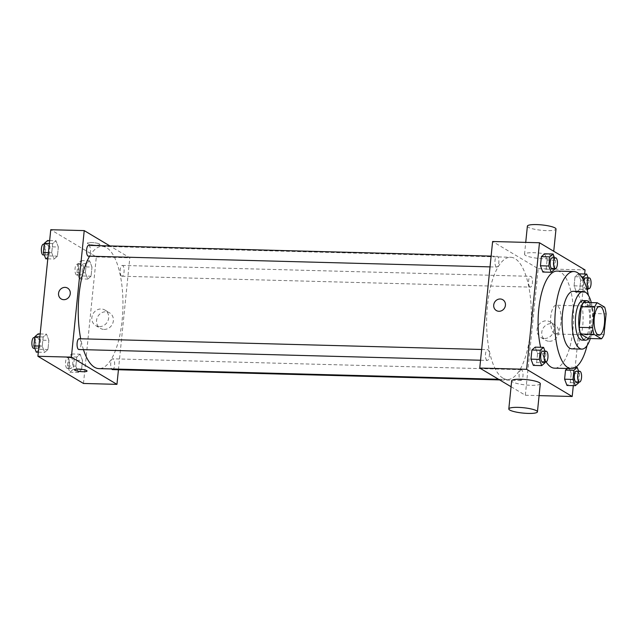 <?xml version="1.0" encoding="UTF-8"?>
<svg xmlns="http://www.w3.org/2000/svg" width="638" height="638" viewBox="0 0 638 638"><rect width="100%" height="100%" fill="white"/><g stroke="black" fill="none" stroke-linecap="round" stroke-linejoin="round"><path stroke-width="0.48" stroke-dasharray="3.19 2.39" d="M554.414 333.682A14.387 5.248 -88.5 0 1 550.658 318.035A14.387 5.248 -88.5 0 1 556.224 305.243A14.387 5.248 -88.5 0 1 561.089 319.766A14.387 5.248 -88.5 0 1 555.459 334.009A14.387 5.248 -88.5 0 1 554.414 333.682M588.077 338.467A19.323 7.05 -88.5 0 0 590.613 334.145L592.71 313.513A19.323 7.05 -88.5 0 0 591.29 306.822L583.858 302.396M588.499 338.475A19.778 7.217 91.5 0 0 593.18 320.619A19.778 7.217 91.5 0 0 589.456 302.54M583.148 300.562A19.778 7.217 -88.5 0 1 589.831 320.531A19.778 7.217 -88.5 0 1 582.087 340.11M592.71 313.513L606.1 313.872M590.613 334.145L604.003 334.495M591.29 306.822L604.672 307.181M590.333 338.523A28.774 10.503 91.5 0 0 591.29 302.587M571.808 348.834A28.774 10.503 91.5 0 0 583.068 320.348A28.774 10.503 91.5 0 0 573.339 291.311M587.064 345.597A48.552 17.72 91.5 0 0 588.403 295.354M557.134 271.086A48.552 17.72 -88.5 0 1 573.554 320.101A48.552 17.72 -88.5 0 1 554.542 368.166M546.168 361.921A48.552 17.72 -88.5 0 1 540.633 347.287M554.518 269.403L546.152 269.18L542.842 272.043L546.152 269.18L547.077 260.041L544.692 253.78L547.077 260.041L555.451 260.264L554.51 257.8M578.323 273.838L575.005 276.709L574.08 285.84L576.465 292.108L579.783 289.237L580.708 280.106L578.323 273.838L575.005 276.709L574.08 285.84L576.465 292.108L579.783 289.237L580.708 280.106L578.323 273.838L579.065 273.861M573.307 385.639L584.639 274.013M545.035 362.767L536.67 362.543L533.352 365.407L536.67 362.543L537.595 353.412L535.21 347.144L537.595 353.412L545.961 353.635L545.027 351.163M578.666 382.832L570.292 382.609L566.983 385.472L570.292 382.609L571.225 373.469L568.841 367.209L567.341 368.501L568.841 367.209L575.444 367.384M502.904 378.135A61.144 22.314 -88.5 0 1 486.946 311.623A61.144 22.314 -88.5 0 1 510.607 257.258A61.144 22.314 -88.5 0 1 531.279 318.968A61.144 22.314 -88.5 0 1 507.346 379.498A61.144 22.314 -88.5 0 1 502.904 378.135M511.062 386.732L525.337 395.249L538.193 268.694L492.608 241.507M529.995 286.996A5.391 1.97 -88.5 0 1 528.591 281.127A5.391 1.97 -88.5 0 1 530.672 276.334A5.391 1.97 -88.5 0 1 532.499 281.773A5.391 1.97 -88.5 0 1 530.385 287.116A5.391 1.97 -88.5 0 1 529.995 286.996M496.364 266.931A5.391 1.97 -88.5 0 1 494.96 261.062A5.391 1.97 -88.5 0 1 497.05 256.269A5.391 1.97 -88.5 0 1 498.868 261.716A5.391 1.97 -88.5 0 1 496.755 267.051A5.391 1.97 -88.5 0 1 496.364 266.931M486.882 360.303A5.391 1.97 -88.5 0 1 485.478 354.433A5.391 1.97 -88.5 0 1 487.56 349.632A5.391 1.97 -88.5 0 1 489.386 355.079A5.391 1.97 -88.5 0 1 487.272 360.422A5.391 1.97 -88.5 0 1 486.882 360.303M521.581 369.817A5.391 1.97 91.5 0 0 521.19 369.697A5.391 1.97 91.5 0 0 519.077 375.04A5.391 1.97 91.5 0 0 520.903 380.479A5.391 1.97 91.5 0 0 522.993 375.686A5.391 1.97 91.5 0 0 521.581 369.817M538.193 268.694L585.054 269.946M525.337 395.249L539.086 395.616M549.278 341.282A9.02 8.23 -59.2 0 0 558.13 334.743A9.02 8.23 -59.2 0 0 554.797 324.718A9.02 8.23 -59.2 0 0 543.113 328.251A9.02 8.23 -59.2 0 0 545.554 340.214A9.02 8.23 -59.2 0 0 549.278 341.282M552.221 256.085A14.387 2.688 -174.2 0 0 536.391 252.823A14.387 2.688 -174.2 0 0 524.524 254.275A14.387 2.688 -174.2 0 0 538.56 258.398A14.387 2.688 -174.2 0 0 553.146 257.178A14.387 2.688 -174.2 0 0 552.221 256.085M540.29 383.725A14.387 2.688 5.8 0 1 528.423 385.177A14.387 2.688 5.8 0 1 512.593 381.915A14.387 2.688 5.8 0 1 511.668 380.822M527.379 226.147A14.387 2.688 -174.2 0 0 541.415 230.278A14.387 2.688 -174.2 0 0 556.001 229.058M544.573 338.467A9.02 8.23 -59.2 0 0 553.417 331.935A9.02 8.23 -59.2 0 0 550.084 321.903A9.02 8.23 -59.2 0 0 538.4 325.436A9.02 8.23 -59.2 0 0 540.841 337.398A9.02 8.23 -59.2 0 0 544.573 338.467M502.8 299.732L502.8 299.732A6.292 5.742 120.8 0 1 505.121 306.726A6.292 5.742 120.8 0 1 498.948 311.288A6.292 5.742 120.8 0 1 496.348 310.539L496.348 310.539M83.458 349.656A61.144 22.314 -88.5 0 1 80.699 338.786M89.631 256.197A61.144 22.314 -88.5 0 1 102.216 246.364A61.144 22.314 -88.5 0 1 122.895 308.082A61.144 22.314 -88.5 0 1 98.962 368.604M112.519 369.593A5.391 1.97 91.5 0 0 114.609 364.792A5.391 1.97 91.5 0 0 113.197 358.931A5.391 1.97 91.5 0 0 112.806 358.811A5.391 1.97 91.5 0 0 110.789 362.855A5.391 1.97 91.5 0 0 111.618 368.947M88.658 245.375A5.391 1.97 -88.5 0 1 90.484 250.822A5.391 1.97 -88.5 0 1 88.371 256.165M79.176 338.746A5.391 1.97 -88.5 0 1 81.002 344.193A5.391 1.97 -88.5 0 1 78.889 349.528M121.611 276.11A5.391 1.97 -88.5 0 1 120.199 270.241A5.391 1.97 -88.5 0 1 122.289 265.44A5.391 1.97 -88.5 0 1 124.115 270.887A5.391 1.97 -88.5 0 1 122.002 276.23A5.391 1.97 -88.5 0 1 121.611 276.11M118.437 369.753L129.809 257.808L109.927 245.949M91.984 267.075L89.599 260.806L86.29 263.677L85.356 272.809L87.741 279.077L91.059 276.206L91.984 267.075L89.599 260.806L86.29 263.677L85.356 272.809L87.741 279.077L91.059 276.206L91.984 267.075L83.618 266.851L81.233 260.583L77.916 263.454L76.991 272.586L79.375 278.854L82.685 275.983L83.618 266.851M48.871 340.381L46.486 334.113L43.177 336.976L42.244 346.115L44.628 352.375L47.946 349.512L48.871 340.381L46.486 334.113L43.177 336.976L42.244 346.115L44.628 352.375L47.946 349.512L48.871 340.381L40.505 340.158L38.12 333.889M83.482 383.462L96.33 256.915L50.753 229.72M58.353 247.01L55.969 240.749L52.659 243.612L51.734 252.744L54.118 259.012L57.428 256.141L58.353 247.01L55.969 240.749L52.659 243.612L51.734 252.744L54.118 259.012L57.428 256.141L58.353 247.01L49.987 246.786L47.603 240.526M82.501 360.438L80.117 354.178L76.799 357.041L75.874 366.172L78.259 372.44L81.576 369.577L82.501 360.438L80.117 354.178L76.799 357.041L75.874 366.172L78.259 372.44L81.576 369.577L82.501 360.438L74.136 360.215L71.743 353.954L68.433 356.817L67.508 365.949L69.893 372.217L73.203 369.354L74.136 360.215M96.33 256.915L129.809 257.808M104.074 329.407A9.02 8.23 -59.2 0 0 112.918 322.876A9.02 8.23 -59.2 0 0 109.592 312.843A9.02 8.23 -59.2 0 0 97.901 316.376A9.02 8.23 -59.2 0 0 100.349 328.339A9.02 8.23 -59.2 0 0 104.074 329.407M99.488 244.011A6.292 1.172 -174.2 0 0 92.558 242.584A6.292 1.172 -174.2 0 0 87.366 243.222A6.292 1.172 -174.2 0 0 93.507 245.024A6.292 1.172 -174.2 0 0 99.887 244.49A6.292 1.172 -174.2 0 0 99.488 244.011A6.292 1.172 -174.2 0 0 92.558 242.592A6.292 1.172 -174.2 0 0 87.366 243.222A6.292 1.172 -174.2 0 0 93.507 245.024A6.292 1.172 -174.2 0 0 99.887 244.49A6.292 1.172 -174.2 0 0 99.488 244.011M74.51 369.769L74.51 369.769A6.292 1.172 5.8 0 1 80.89 369.235A6.292 1.172 5.8 0 1 87.031 371.037L87.031 371.037M99.361 326.6A9.02 8.23 -59.2 0 0 108.213 320.069A9.02 8.23 -59.2 0 0 104.879 310.036A9.02 8.23 -59.2 0 0 93.196 313.569A9.02 8.23 -59.2 0 0 95.636 325.532A9.02 8.23 -59.2 0 0 99.361 326.6M67.636 288.129L67.636 288.129A6.292 5.742 120.8 0 1 69.957 295.123A6.292 5.742 120.8 0 1 63.784 299.685A6.292 5.742 120.8 0 1 61.184 298.935L61.184 298.935M70.284 368.357A5.391 1.97 -88.5 0 1 68.872 362.488A5.391 1.97 -88.5 0 1 70.962 357.695A5.391 1.97 -88.5 0 1 72.788 363.134A5.391 1.97 -88.5 0 1 70.674 368.477A5.391 1.97 -88.5 0 1 70.284 368.357M71.743 353.954L80.117 354.178M68.433 356.817L76.799 357.041M67.508 365.949L75.874 366.172M69.893 372.217L78.259 372.44M73.203 369.354L81.576 369.577M66.934 368.27A5.391 1.97 -88.5 0 1 65.531 362.4A5.391 1.97 -88.5 0 1 67.612 357.599A5.391 1.97 -88.5 0 1 69.438 363.046A5.391 1.97 -88.5 0 1 67.325 368.389A5.391 1.97 -88.5 0 1 66.934 368.27M79.766 274.994A5.391 1.97 -88.5 0 1 78.362 269.124A5.391 1.97 -88.5 0 1 80.444 264.323A5.391 1.97 -88.5 0 1 82.27 269.77A5.391 1.97 -88.5 0 1 80.157 275.114A5.391 1.97 -88.5 0 1 79.766 274.994M81.233 260.583L89.599 260.806M77.916 263.454L86.29 263.677M76.991 272.586L85.356 272.809M79.375 278.854L87.741 279.077M82.685 275.983L91.059 276.206M76.416 274.906A5.391 1.97 -88.5 0 1 75.013 269.037A5.391 1.97 -88.5 0 1 77.102 264.236A5.391 1.97 -88.5 0 1 78.921 269.683A5.391 1.97 -88.5 0 1 76.815 275.026A5.391 1.97 -88.5 0 1 76.416 274.906M36.262 352.152L39.572 349.289L40.505 340.158M36.653 348.292A5.391 1.97 -88.5 0 1 35.25 342.423A5.391 1.97 -88.5 0 1 37.331 337.63A5.391 1.97 -88.5 0 1 39.157 343.077A5.391 1.97 -88.5 0 1 37.044 348.412A5.391 1.97 -88.5 0 1 36.653 348.292M40.162 333.945L46.486 334.113M39.867 336.888L43.177 336.976M38.942 346.027L42.244 346.115M38.312 352.208L44.628 352.375M39.572 349.289L47.946 349.512M33.989 337.542A5.391 1.97 -88.5 0 1 35.808 342.981A5.391 1.97 -88.5 0 1 33.702 348.324M45.745 258.789L49.062 255.926L49.987 246.786M46.135 254.929A5.391 1.97 -88.5 0 1 44.732 249.059A5.391 1.97 -88.5 0 1 46.821 244.266A5.391 1.97 -88.5 0 1 48.64 249.705A5.391 1.97 -88.5 0 1 46.534 255.048A5.391 1.97 -88.5 0 1 46.135 254.929M49.652 240.574L55.969 240.749M49.349 243.525L52.659 243.612M48.424 252.656L51.734 252.744M47.794 258.845L54.118 259.012M49.062 255.926L57.428 256.141M43.472 244.171A5.391 1.97 -88.5 0 1 45.298 249.618A5.391 1.97 -88.5 0 1 43.185 254.961M578.746 382.026L579.591 373.693L578.65 371.228M576.425 371.172A5.391 1.97 -88.5 0 1 578.243 376.611A5.391 1.97 -88.5 0 1 576.138 381.955M570.292 382.609L571.225 373.469L579.591 373.693M571.225 373.469L568.841 367.209M583.14 279.3L582.454 286.063L584.839 292.332L587.247 290.242M588.228 288.663L589.073 280.329L588.14 277.865M585.907 277.801A5.391 1.97 -88.5 0 1 587.734 283.248A5.391 1.97 -88.5 0 1 585.62 288.591A5.391 1.97 -88.5 0 1 585.229 288.472A5.391 1.97 -88.5 0 1 584.009 281.031M575.005 276.709L581.665 276.884M574.08 285.84L582.454 286.063M576.465 292.108L584.839 292.332M579.783 289.237L588.148 289.461M580.708 280.106L589.073 280.329M545.115 361.961L545.961 353.635M542.794 351.107A5.391 1.97 -88.5 0 1 544.621 356.554A5.391 1.97 -88.5 0 1 542.507 361.89M536.67 362.543L537.595 353.412M554.597 268.598L555.451 260.264M552.277 257.744A5.391 1.97 -88.5 0 1 554.103 263.183A5.391 1.97 -88.5 0 1 551.99 268.526M546.152 269.18L547.077 260.041M599.736 306.407L556.224 305.243M598.97 335.165L555.459 334.009M553.146 257.178L553.744 251.268M524.524 254.275L525.728 242.384M540.841 337.398L545.554 340.214M550.084 321.903L554.797 324.718M498.541 379.259L507.346 379.498M102.216 246.364L510.607 257.258M521.19 369.697L112.806 358.811M520.903 380.479L499.642 379.913M490.032 266.875L496.755 267.051M491.124 256.109L497.05 256.269M480.55 360.239L487.272 360.422M481.642 349.472L487.56 349.632M122.002 276.23L530.385 287.116M122.289 265.44L530.672 276.334M95.636 325.532L100.349 328.339M104.879 310.036L109.592 312.843M67.325 368.389L70.674 368.477M67.612 357.599L70.962 357.695M76.815 275.026L80.157 275.114M77.102 264.236L80.444 264.323M34.819 348.356L37.044 348.412M34.723 337.558L37.331 337.63M44.301 254.993L46.534 255.048M44.205 244.194L46.821 244.266M585.62 288.591L586.8 288.623"/><path stroke-width="0.96" d="M597.926 334.846A14.387 5.248 -88.5 0 1 594.169 319.199A14.387 5.248 -88.5 0 1 599.736 306.407A14.387 5.248 -88.5 0 1 604.601 320.922A14.387 5.248 -88.5 0 1 598.97 335.165A14.387 5.248 -88.5 0 1 597.926 334.846M604.003 334.495L606.1 313.872A19.323 7.05 -88.5 0 0 604.672 307.181L597.248 302.747A19.323 7.05 -88.5 0 0 594.704 307.069L592.606 327.701A19.323 7.05 -88.5 0 0 594.034 334.384L601.467 338.818A19.323 7.05 -88.5 0 0 604.003 334.495M594.704 307.069L581.314 306.719L579.216 327.342L592.606 327.701M594.034 334.384L580.644 334.033L588.077 338.467L601.467 338.818M580.644 334.033A19.323 7.05 -88.5 0 1 579.216 327.342M581.314 306.719A19.323 7.05 -88.5 0 1 583.858 302.396L597.248 302.747M589.456 302.54A19.778 7.217 91.5 0 0 586.489 300.657A19.778 7.217 91.5 0 0 579.001 316.273A19.778 7.217 91.5 0 0 585.437 340.206A19.778 7.217 91.5 0 0 588.499 338.475M585.437 340.206L582.087 340.11A19.778 7.217 -88.5 0 1 580.652 339.671A19.778 7.217 -88.5 0 1 575.651 316.185A19.778 7.217 -88.5 0 1 583.148 300.562L586.489 300.657M591.29 302.587A28.774 10.503 91.5 0 0 583.387 291.574A28.774 10.503 91.5 0 0 572.485 314.295A28.774 10.503 91.5 0 0 581.848 349.106A28.774 10.503 91.5 0 0 590.333 338.523M583.387 291.574L573.339 291.311A28.774 10.503 91.5 0 0 562.445 314.032A28.774 10.503 91.5 0 0 571.808 348.834L581.848 349.106M588.403 295.354A48.552 17.72 91.5 0 0 573.873 271.533A48.552 17.72 91.5 0 0 555.483 309.877A48.552 17.72 91.5 0 0 571.281 368.604A48.552 17.72 91.5 0 0 587.064 345.597M540.633 347.287A48.552 17.72 -88.5 0 1 538.743 309.43A48.552 17.72 -88.5 0 1 557.134 271.086L573.873 271.533M571.281 368.604L554.542 368.166A48.552 17.72 -88.5 0 1 551.017 367.081A48.552 17.72 -88.5 0 1 546.168 361.921M554.51 257.8L553.066 254.004L544.692 253.78L541.383 256.643L540.45 265.775L542.842 272.043L551.208 272.266L554.518 269.403L554.597 268.598M584.639 274.013L585.054 269.946L539.477 242.751L526.621 369.306L572.198 396.493L573.307 385.639M545.027 351.163L543.576 347.367L535.21 347.144L531.901 350.007L530.968 359.146L533.352 365.407L541.726 365.63L545.035 362.767L545.115 361.961M578.65 371.228L577.207 367.432L573.897 370.295L565.523 370.072L567.341 368.501L565.523 370.072L564.598 379.203L566.983 385.472L575.348 385.695L578.666 382.832L578.746 382.026M539.477 242.751L492.608 241.507L479.76 368.054L526.621 369.306M498.948 311.288A6.292 5.742 120.8 0 1 496.348 310.539A6.292 5.742 120.8 0 1 494.641 302.197A6.292 5.742 120.8 0 1 502.8 299.732A6.292 5.742 120.8 0 1 505.121 306.726A6.292 5.742 120.8 0 1 498.948 311.288M479.76 368.054L511.062 386.732M539.086 395.616L572.198 396.493M508.813 408.942L511.668 380.822A14.387 2.688 5.8 0 1 526.254 379.602A14.387 2.688 5.8 0 1 540.29 383.725L537.435 411.853A14.387 2.688 5.8 0 1 525.56 413.296A14.387 2.688 5.8 0 1 509.73 410.043A14.387 2.688 5.8 0 1 508.813 408.942A14.387 2.688 5.8 0 1 523.391 407.722A14.387 2.688 5.8 0 1 537.435 411.853M553.744 251.268L556.001 229.058A14.387 2.688 -174.2 0 0 555.076 227.957A14.387 2.688 -174.2 0 0 539.254 224.704A14.387 2.688 -174.2 0 0 527.379 226.147L525.728 242.384M496.348 310.539A6.292 5.742 120.8 0 1 494.641 302.197A6.292 5.742 120.8 0 1 502.8 299.732M498.541 379.259L98.962 368.604A61.144 22.314 -88.5 0 1 94.52 367.249A61.144 22.314 -88.5 0 1 83.458 349.656M80.699 338.786A61.144 22.314 -88.5 0 1 89.631 256.197M111.618 368.947A5.391 1.97 91.5 0 0 112.519 369.593L499.642 379.913M490.032 266.875L88.371 256.165A5.391 1.97 -88.5 0 1 87.98 256.045A5.391 1.97 -88.5 0 1 86.577 250.176A5.391 1.97 -88.5 0 1 88.658 245.375L491.124 256.109M480.55 360.239L78.889 349.528A5.391 1.97 -88.5 0 1 78.498 349.409A5.391 1.97 -88.5 0 1 77.086 343.539A5.391 1.97 -88.5 0 1 79.176 338.746L481.642 349.472M109.927 245.949L84.224 230.613L71.368 357.16L116.953 384.355L118.437 369.753M71.368 357.16L37.897 356.275L50.753 229.72L84.224 230.613M63.784 299.685A6.292 5.742 120.8 0 1 61.184 298.935A6.292 5.742 120.8 0 1 59.478 290.593A6.292 5.742 120.8 0 1 67.636 288.129A6.292 5.742 120.8 0 1 69.957 295.123A6.292 5.742 120.8 0 1 63.784 299.685M37.897 356.275L83.482 383.462L116.953 384.355M87.031 371.037A6.292 1.172 5.8 0 1 81.839 371.667A6.292 1.172 5.8 0 1 74.917 370.247A6.292 1.172 5.8 0 1 74.51 369.769A6.292 1.172 5.8 0 1 80.89 369.235A6.292 1.172 5.8 0 1 87.031 371.037A6.292 1.172 5.8 0 1 81.839 371.675A6.292 1.172 5.8 0 1 74.917 370.247A6.292 1.172 5.8 0 1 74.51 369.769M61.184 298.935A6.292 5.742 120.8 0 1 59.478 290.593A6.292 5.742 120.8 0 1 67.636 288.129M40.162 333.945L38.12 333.889L34.803 336.752L33.878 345.892L36.262 352.152L38.312 352.208M34.803 336.752L39.867 336.888M33.878 345.892L38.942 346.027M34.819 348.356L33.702 348.324A5.391 1.97 -88.5 0 1 33.312 348.204A5.391 1.97 -88.5 0 1 31.9 342.335A5.391 1.97 -88.5 0 1 33.989 337.542L34.723 337.558M49.652 240.574L47.603 240.526L44.293 243.389L43.36 252.52L45.745 258.789L47.794 258.845M44.293 243.389L49.349 243.525M43.36 252.52L48.424 252.656M44.301 254.993L43.185 254.961A5.391 1.97 -88.5 0 1 42.794 254.841A5.391 1.97 -88.5 0 1 41.382 248.972A5.391 1.97 -88.5 0 1 43.472 244.171L44.205 244.194M573.897 370.295L572.964 379.427L575.348 385.695M579.479 382.042L576.138 381.955A5.391 1.97 -88.5 0 1 575.747 381.835A5.391 1.97 -88.5 0 1 574.336 375.965A5.391 1.97 -88.5 0 1 576.425 371.172L579.767 371.26A5.391 1.97 -88.5 0 1 581.593 376.707A5.391 1.97 -88.5 0 1 579.479 382.042A5.391 1.97 -88.5 0 1 579.089 381.923A5.391 1.97 -88.5 0 1 577.685 376.053A5.391 1.97 -88.5 0 1 579.767 371.26M575.444 367.384L577.207 367.432M565.523 370.072L564.598 379.203L572.964 379.427M564.598 379.203L566.983 385.472M588.14 277.865L586.689 274.061L583.379 276.932L583.14 279.3M587.247 290.242L588.228 288.663M584.009 281.031A5.391 1.97 -88.5 0 1 585.907 277.801L589.257 277.897A5.391 1.97 -88.5 0 1 591.075 283.336A5.391 1.97 -88.5 0 1 588.97 288.679A5.391 1.97 -88.5 0 1 588.571 288.559A5.391 1.97 -88.5 0 1 587.167 282.69A5.391 1.97 -88.5 0 1 589.257 277.897M579.065 273.861L586.689 274.061M581.665 276.884L583.379 276.932M543.576 347.367L540.266 350.23L539.341 359.369L541.726 365.63M545.857 361.985L542.507 361.89A5.391 1.97 -88.5 0 1 542.117 361.77A5.391 1.97 -88.5 0 1 540.705 355.9A5.391 1.97 -88.5 0 1 542.794 351.107L546.144 351.195A5.391 1.97 -88.5 0 1 547.97 356.642A5.391 1.97 -88.5 0 1 545.857 361.985A5.391 1.97 -88.5 0 1 545.466 361.858A5.391 1.97 -88.5 0 1 544.055 355.996A5.391 1.97 -88.5 0 1 546.144 351.195M535.21 347.144L531.901 350.007L540.266 350.23M531.901 350.007L530.968 359.146L539.341 359.369M530.968 359.146L533.352 365.407M553.066 254.004L549.749 256.867L548.824 265.998L551.208 272.266M555.339 268.614L551.99 268.526A5.391 1.97 -88.5 0 1 551.599 268.407A5.391 1.97 -88.5 0 1 550.187 262.537A5.391 1.97 -88.5 0 1 552.277 257.744L555.626 257.832A5.391 1.97 -88.5 0 1 557.452 263.279A5.391 1.97 -88.5 0 1 555.339 268.614A5.391 1.97 -88.5 0 1 554.948 268.494A5.391 1.97 -88.5 0 1 553.537 262.625A5.391 1.97 -88.5 0 1 555.626 257.832M544.692 253.78L541.383 256.643L549.749 256.867M541.383 256.643L540.45 265.775L548.824 265.998M540.45 265.775L542.842 272.043M586.8 288.623L588.97 288.679"/></g></svg>
